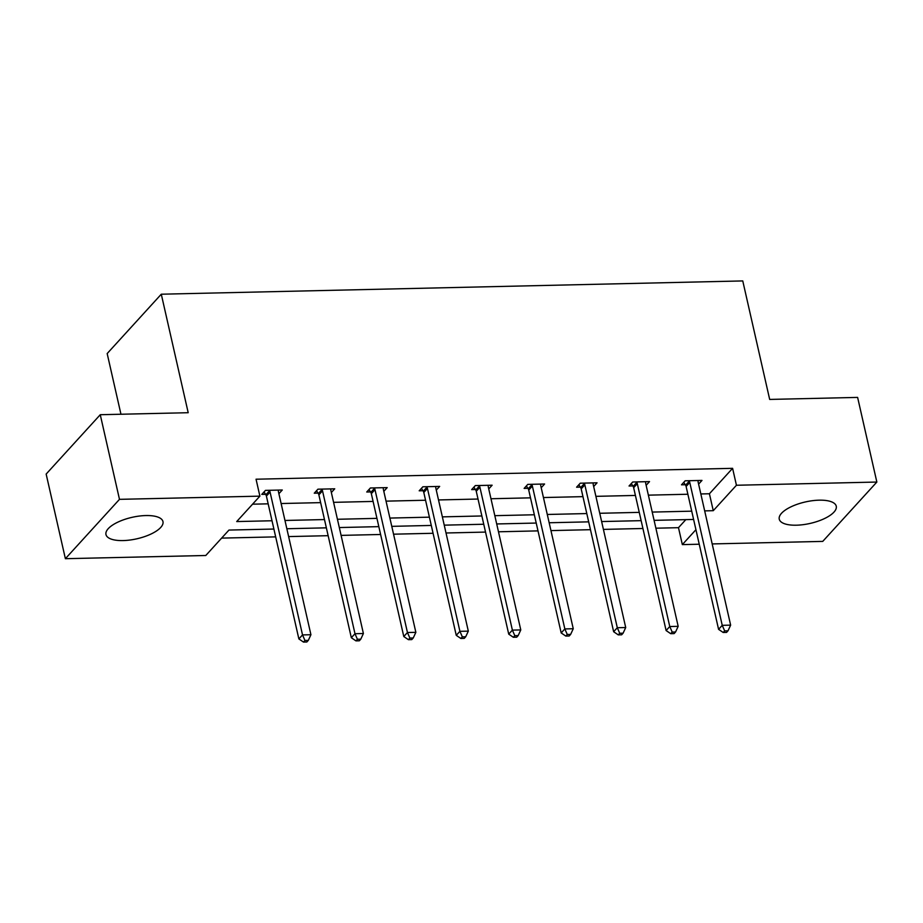 <?xml version="1.0" encoding="UTF-8"?>
<svg xmlns="http://www.w3.org/2000/svg" width="923" height="923" viewBox="0 0 923 923"><rect width="100%" height="100%" fill="white"/><g stroke="black" fill="none" stroke-linecap="round" stroke-linejoin="round"><path stroke-width="1.38" d="M145.88 515.553A29.224 10.995 -12.8 0 1 162.967 521.587A29.224 10.995 -12.8 0 1 123.071 540.578A29.224 10.995 -12.8 0 1 105.972 534.532A29.224 10.995 -12.8 0 1 145.88 515.553M819.163 500.174A29.224 10.995 -12.8 0 1 836.261 506.208A29.224 10.995 -12.8 0 1 796.353 525.199A29.224 10.995 -12.8 0 1 779.254 519.164A29.224 10.995 -12.8 0 1 819.163 500.174M120.959 414.242L107.172 353.555L161.283 294.206L742.761 280.927L769.678 399.428L857.617 397.409L876.85 482.048L822.739 541.397L712.187 543.924M699.23 544.224L682.339 544.605L695.93 529.687M655.872 528.198L678.486 527.679L682.339 544.605M221.635 538.109L275.677 536.874M288.634 536.586L328.138 535.686M341.095 535.386L380.611 534.486M393.556 534.186L433.072 533.286M446.017 532.986L485.533 532.086M498.489 531.786L537.994 530.887M550.95 530.598L590.466 529.687M603.411 529.398L642.927 528.498M273.9 529.041L228.962 530.067L205.783 555.496L65.383 558.692L119.482 499.343L259.894 496.147L236.715 521.564L272.02 520.757M119.482 499.343L100.261 414.715L46.15 474.064L65.383 558.692M331.357 492.513L334.737 488.809L317.916 489.19L314.27 493.194L318.031 493.113M436.279 490.113L439.66 486.409L422.849 486.79L419.192 490.805L422.953 490.713M541.213 487.725L544.593 484.01L527.771 484.39L524.126 488.405L527.887 488.325M646.135 485.325L649.515 481.61L632.705 482.002L629.048 486.006L632.809 485.925M252.556 504.189L268.166 503.831M281.123 503.531L320.639 502.631M333.584 502.343L373.1 501.431M386.045 501.143L425.561 500.243M438.517 499.943L478.022 499.043M490.978 498.743L530.494 497.843M543.439 497.543L582.955 496.643M595.9 496.343L635.416 495.443M648.373 495.155L687.877 494.243M700.834 493.955L709.418 493.759L732.597 468.33L256.052 479.21L259.894 496.147M698.596 484.125L701.988 480.421L685.166 480.802L681.509 484.806L685.27 484.725M593.674 486.525L597.054 482.81L580.244 483.202L576.587 487.206L580.348 487.125M488.74 488.925L492.132 485.21L475.31 485.59L471.653 489.605L475.414 489.513M383.818 491.313L387.199 487.609L370.388 487.99L366.731 492.005L370.492 491.913M278.884 493.713L282.276 489.998L265.455 490.39L261.797 494.393L265.559 494.313M100.261 414.715L188.2 412.708L161.283 294.206M732.597 468.33L736.439 485.256L876.85 482.048M693.611 519.453L654.095 520.353M641.15 520.653L601.634 521.553M588.678 521.853L549.173 522.753M536.217 523.053L496.701 523.952M483.756 524.252L444.24 525.152M431.295 525.441L391.779 526.352M378.822 526.641L339.318 527.552M326.361 527.841L286.845 528.741M704.676 510.881L713.26 510.684L736.439 485.256M284.965 520.468L324.481 519.557M337.437 519.268L376.942 518.368M389.898 518.068L429.403 517.168M442.359 516.868L481.875 515.969M494.82 515.669L534.336 514.769M547.281 514.469L586.797 513.569M599.754 513.28L639.258 512.369M652.215 512.08L691.731 511.169M678.486 527.679L685.824 519.637M709.418 493.759L713.26 510.684M689.769 482.464L686.112 486.479L718.579 629.348L722.236 625.332L689.769 482.464A3.75 3.057 42.4 0 0 689.239 481.206L688.927 480.71M724.659 630.882L723.194 632.486L726.563 632.405L728.016 630.801L724.659 630.882L722.236 625.332L730.635 625.136L698.18 482.279A3.75 3.057 42.4 0 1 698.134 481.01L698.226 480.502M686.112 486.479A3.75 3.057 42.4 0 0 685.581 485.221L683.77 482.337M718.579 629.348L723.194 632.486M728.016 630.801L730.635 625.136M637.308 483.664L633.651 487.679L666.106 630.547L669.763 626.532L637.308 483.664A3.75 3.057 42.4 0 0 636.778 482.406L636.466 481.91M672.198 632.082L670.733 633.686L674.09 633.605L675.555 632.001L672.198 632.082L669.763 626.532L678.174 626.336L645.719 483.467A3.75 3.057 42.4 0 1 645.673 482.198L645.754 481.702M633.651 487.679A3.75 3.057 42.4 0 0 633.12 486.421L631.297 483.537M666.106 630.547L670.733 633.686M675.555 632.001L678.174 626.336M584.847 484.863L581.19 488.867L613.645 631.736L617.302 627.732L584.847 484.863A3.75 3.057 42.4 0 0 584.317 483.606L584.005 483.11M619.725 633.282L618.272 634.886L621.629 634.805L623.094 633.201L619.725 633.282L617.302 627.732L625.713 627.536L593.247 484.667A3.75 3.057 42.4 0 1 593.212 483.398L593.293 482.902M581.19 488.867A3.75 3.057 42.4 0 0 580.659 487.609L578.836 484.737M613.645 631.736L618.272 634.886M623.094 633.201L625.713 627.536M532.375 486.063L528.729 490.067L561.184 632.936L564.841 628.932L532.375 486.063A3.75 3.057 42.4 0 0 531.856 484.806L531.544 484.31M567.264 634.47L565.799 636.074L569.168 636.005L570.633 634.401L567.264 634.47L564.841 628.932L573.252 628.736L540.786 485.867A3.75 3.057 42.4 0 1 540.74 484.598L540.832 484.102M528.729 490.067A3.75 3.057 42.4 0 0 528.198 488.809L526.375 485.936M561.184 632.936L565.799 636.074M570.633 634.401L573.252 628.736M479.914 487.263L476.256 491.267L508.723 634.136L512.38 630.121L479.914 487.263A3.75 3.057 42.4 0 0 479.383 486.006L479.072 485.51M514.803 635.67L513.338 637.274L516.707 637.205L518.161 635.601L514.803 635.67L512.38 630.121L520.78 629.936L488.325 487.067A3.75 3.057 42.4 0 1 488.279 485.798L488.371 485.29M476.256 491.267A3.75 3.057 42.4 0 0 475.726 490.009L473.914 487.136M508.723 634.136L513.338 637.274M518.161 635.601L520.78 629.936M427.453 488.452L423.795 492.467L456.25 635.336L459.908 631.32L427.453 488.452A3.75 3.057 42.4 0 0 426.922 487.194L426.611 486.709M462.342 636.87L460.877 638.474L464.234 638.393L465.7 636.789L462.342 636.87L459.908 631.32L468.319 631.136L435.864 488.267A3.75 3.057 42.4 0 1 435.818 486.998L435.898 486.49M423.795 492.467A3.75 3.057 42.4 0 0 423.265 491.209L421.442 488.336M456.25 635.336L460.877 638.474M465.7 636.789L468.319 631.136M374.992 489.651L371.334 493.667L403.789 636.535L407.447 632.52L374.992 489.651A3.75 3.057 42.4 0 0 374.461 488.394L374.15 487.909M409.87 638.07L408.416 639.674L411.773 639.593L413.239 637.989L409.87 638.07L407.447 632.52L415.858 632.336L383.391 489.467A3.75 3.057 42.4 0 1 383.357 488.198L383.437 487.69M371.334 493.667A3.75 3.057 42.4 0 0 370.804 492.409L368.981 489.525M403.789 636.535L408.416 639.674M413.239 637.989L415.858 632.336M322.519 490.851L318.873 494.866L351.328 637.735L354.986 633.72L322.519 490.851A3.75 3.057 42.4 0 0 322 489.594L321.689 489.098M357.409 639.27L355.943 640.874L359.312 640.793L360.778 639.189L357.409 639.27L354.986 633.72L363.397 633.524L330.93 490.655A3.75 3.057 42.4 0 1 330.884 489.386L330.976 488.89M318.873 494.866A3.75 3.057 42.4 0 0 318.343 493.609L316.52 490.724M351.328 637.735L355.943 640.874M360.778 639.189L363.397 633.524M270.058 492.051L266.401 496.066L298.867 638.924L302.525 634.92L270.058 492.051A3.75 3.057 42.4 0 0 269.528 490.794L269.216 490.298M304.948 640.47L303.482 642.073L306.851 641.993L308.305 640.389L304.948 640.47L302.525 634.92L310.924 634.724L278.469 491.855A3.75 3.057 42.4 0 1 278.423 490.586L278.515 490.09M266.401 496.066A3.75 3.057 42.4 0 0 265.87 494.797L264.059 491.924M298.867 638.924L303.482 642.073M308.305 640.389L310.924 634.724M689.239 481.206L685.581 485.221M636.778 482.406L633.12 486.421M584.317 483.606L580.659 487.609M531.856 484.806L528.198 488.809M479.383 486.006L475.726 490.009M426.922 487.194L423.265 491.209M374.461 488.394L370.804 492.409M322 489.594L318.343 493.609M269.528 490.794L265.87 494.797"/></g></svg>
